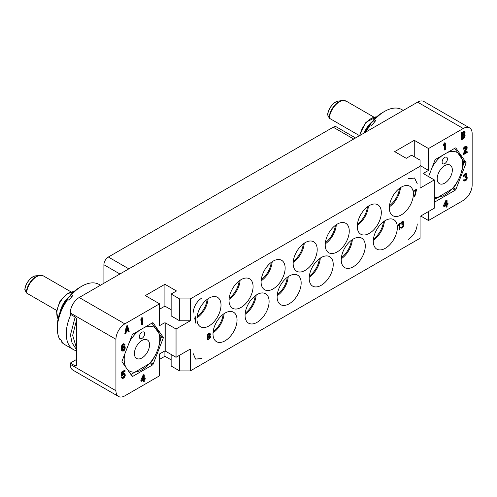 <?xml version="1.0" encoding="UTF-8"?>
<svg xmlns="http://www.w3.org/2000/svg" width="497" height="497" viewBox="0 0 497 497"><rect width="100%" height="100%" fill="white"/><g stroke="black" fill="none" stroke-linecap="round" stroke-linejoin="round"><path stroke-width="0.75" d="M130.935 374.496L150.535 363.015A28.969 16.724 120 0 0 150.666 362.86A28.969 16.724 120 0 0 150.79 362.704C156.213 355.193 159.58 346.508 160.904 336.631A28.969 16.724 120 0 0 160.904 336.295L151.896 323.156M139.353 330.393A25.148 14.519 120 0 0 133.09 336.537A25.148 14.519 120 0 0 129.624 341.557M124.728 354.175A25.148 14.519 120 0 0 126.182 367.737M127.015 368.917A25.148 14.519 120 0 0 150.871 361.841A25.148 14.519 120 0 0 159.45 335.27A25.148 14.519 120 0 0 144.608 327.361M152.386 365.034L132.91 376.279A1.261 0.727 -60 0 1 132.283 376.341A1.261 0.727 -60 0 1 132.14 376.21L122.113 361.946A1.261 0.727 -60 0 1 122.113 360.915L132.14 335.077A1.261 0.727 -60 0 1 132.91 334.121L152.386 322.87A1.261 0.727 -60 0 1 153.02 322.808A1.261 0.727 -60 0 1 153.163 322.938L163.184 337.202A1.261 0.727 -60 0 1 163.184 338.233L153.163 364.071A1.261 0.727 -60 0 1 152.386 365.034L149.945 363.618M424.059 173.993A1.261 0.727 180 0 1 423.692 173.478A1.261 0.727 180 0 1 424.059 172.962L424.059 173.993L434.303 179.908L420.052 188.133L420.052 166.278L190.295 298.933L179.61 298.933L171.148 294.044L176.491 290.962L164.911 284.278L145.323 295.591L159.568 303.816L124.84 323.864A12.593 7.269 120 0 0 115.931 339.289L115.931 390.71A12.593 7.269 120 0 0 118.541 396.476A12.593 7.269 120 0 0 124.84 395.848L159.568 375.794L159.568 353.945L164.022 351.373A1.261 0.727 0 0 1 165.805 351.373L176.044 357.287L190.295 349.062L190.295 370.911L179.61 370.911L179.61 355.231M159.568 303.816L159.568 325.665L164.022 323.093A1.261 0.727 180 0 1 165.805 323.093L165.805 351.373M144.273 374.937L143.763 374.639L143.186 374.974L140.868 380.149L140.868 381.006L141.378 381.298L143.695 379.963L143.695 381.957L144.273 381.621L144.273 379.627L145.242 379.074L145.242 378.217L144.273 378.776L144.273 374.937L143.695 375.272L141.378 381.298M143.186 380.261L143.186 381.659L143.695 381.957M145.242 378.217L144.273 378.186M124.101 374.39L123.977 376.186L122.473 377.385M122.368 377.136L121.858 376.838L121.274 377.173L121.759 378.037L122.753 378.478L123.815 378.006L124.778 376.881L125.263 375.322L125.07 374.154L124.3 373.607L122.268 375.204L122.268 372.924L125.07 371.309L125.07 370.6L121.79 372.495L121.79 376.192L123.815 374.452L124.492 374.489L124.778 375.173L123.815 377.298L122.852 377.714L122.368 377.136L121.79 377.471L122.268 378.329M124.778 373.75L123.784 373.309L122.268 374.173M125.07 370.6L124.554 370.302L121.274 372.197L121.274 375.894L121.79 376.192M123.995 344.769L124.585 345.191L124.971 344.545L123.691 343.694L121.858 345.179L121.274 348.788L121.566 350.329L122.368 351.025L123.331 351.037L124.3 350.335L125.263 348.074L125.07 346.763L123.784 346.061L122.374 346.863M142.54 317.838L141.446 317.875L140.868 319.204L140.868 320.348L141.378 320.64L141.962 319.31L141.962 324.858L142.54 324.522L142.54 317.838L141.378 319.503L141.378 320.64M141.446 320.484L141.446 324.56L141.962 324.858M127.667 325.908L127.151 325.616L126.381 326.063L124.84 333.636L125.35 333.934L125.927 333.599L126.313 331.667L128.245 330.555L128.63 332.039L129.208 331.704L127.667 325.908L126.897 326.355L125.35 333.934M127.866 330.772L128.63 332.039M118.541 396.476L72.904 370.122A12.593 7.269 -60 0 1 70.294 364.357L70.294 363.071L75.19 365.898L76.526 365.127L76.526 319.366A1.889 1.093 60 0 0 75.19 317.055L70.294 314.228L70.294 312.942A12.593 7.269 -60 0 1 79.197 297.517L417.604 102.14A12.593 7.269 -60 0 1 423.904 101.518L469.541 127.866A12.593 7.269 120 0 0 463.247 128.487L428.513 148.541L414.262 140.316L394.674 151.628L406.248 158.313L411.591 155.226L420.052 160.109L420.052 166.278M159.568 359.343L164.911 356.262L171.148 359.859M171.148 354.46L171.148 366.028L179.61 370.911M434.303 179.908L434.303 208.181L420.052 216.412L420.052 238.262L190.295 370.911M420.723 216.027L428.513 220.525L428.513 211.523M469.541 127.866A12.593 7.269 120 0 1 472.15 133.631L472.15 185.046A12.593 7.269 120 0 1 463.247 200.471L428.513 220.525M190.295 298.933L190.295 320.782L176.044 329.008L165.805 323.093M171.148 309.73L164.911 306.127L159.568 309.215M190.295 320.782L179.61 320.782L171.148 315.899L171.148 294.044M176.044 329.008L176.044 357.287M193.078 313.253C193.606 306.705 196.57 301.573 201.968 297.846C196.57 301.573 193.606 306.711 193.078 313.253M201.968 358.517L195.557 359.064L193.078 353.379L195.688 359.132L201.968 358.517M417.269 223.942C416.741 230.484 413.777 235.621 408.372 239.349C413.771 235.615 416.741 230.484 417.269 223.942M213.002 333.891A17.004 9.816 -60 0 1 220.426 316.782A17.004 9.816 -60 0 1 233.528 312.228A17.004 9.816 -60 0 1 237.044 320.012A17.004 9.816 -60 0 1 229.626 337.121A17.004 9.816 -60 0 1 216.524 341.675A17.004 9.816 -60 0 1 213.002 333.891M245.064 315.384A17.004 9.816 -60 0 1 252.482 298.275A17.004 9.816 -60 0 1 265.584 293.721A17.004 9.816 -60 0 1 269.107 301.505A17.004 9.816 -60 0 1 261.683 318.614A17.004 9.816 -60 0 1 248.581 323.168A17.004 9.816 -60 0 1 245.064 315.384M277.121 296.877A17.004 9.816 -60 0 1 284.545 279.768A17.004 9.816 -60 0 1 297.647 275.208A17.004 9.816 -60 0 1 301.163 282.992A17.004 9.816 -60 0 1 293.746 300.101A17.004 9.816 -60 0 1 280.643 304.661A17.004 9.816 -60 0 1 277.121 296.877M309.184 278.363A17.004 9.816 -60 0 1 316.601 261.254A17.004 9.816 -60 0 1 329.704 256.7A17.004 9.816 -60 0 1 333.226 264.485A17.004 9.816 -60 0 1 325.802 281.594A17.004 9.816 -60 0 1 312.7 286.148A17.004 9.816 -60 0 1 309.184 278.363M341.24 259.856A17.004 9.816 -60 0 1 348.664 242.747A17.004 9.816 -60 0 1 361.766 238.193A17.004 9.816 -60 0 1 365.283 245.972A17.004 9.816 -60 0 1 357.865 263.087A17.004 9.816 -60 0 1 344.763 267.641A17.004 9.816 -60 0 1 341.24 259.856M373.303 241.349A17.004 9.816 -60 0 1 380.721 224.234A17.004 9.816 -60 0 1 393.823 219.68A17.004 9.816 -60 0 1 397.345 227.464A17.004 9.816 -60 0 1 389.921 244.574A17.004 9.816 -60 0 1 376.819 249.127A17.004 9.816 -60 0 1 373.303 241.349M196.974 318.981A17.004 9.816 -60 0 1 204.391 301.872A17.004 9.816 -60 0 1 217.493 297.318A17.004 9.816 -60 0 1 221.016 305.102A17.004 9.816 -60 0 1 213.598 322.211A17.004 9.816 -60 0 1 200.496 326.765A17.004 9.816 -60 0 1 196.974 318.981M229.03 300.474A17.004 9.816 -60 0 1 236.454 283.365A17.004 9.816 -60 0 1 249.556 278.811A17.004 9.816 -60 0 1 253.079 286.589A17.004 9.816 -60 0 1 245.655 303.704A17.004 9.816 -60 0 1 232.553 308.258A17.004 9.816 -60 0 1 229.03 300.474M261.093 281.967A17.004 9.816 -60 0 1 268.51 264.851A17.004 9.816 -60 0 1 281.613 260.298A17.004 9.816 -60 0 1 285.135 268.082A17.004 9.816 -60 0 1 277.717 285.191A17.004 9.816 -60 0 1 264.615 289.745A17.004 9.816 -60 0 1 261.093 281.967M293.149 263.453A17.004 9.816 -60 0 1 300.573 246.344A17.004 9.816 -60 0 1 313.675 241.79A17.004 9.816 -60 0 1 317.198 249.575A17.004 9.816 -60 0 1 309.774 266.684A17.004 9.816 -60 0 1 296.672 271.238A17.004 9.816 -60 0 1 293.149 263.453M325.212 244.946A17.004 9.816 -60 0 1 332.63 227.837A17.004 9.816 -60 0 1 345.732 223.277A17.004 9.816 -60 0 1 349.254 231.062A17.004 9.816 -60 0 1 341.837 248.171A17.004 9.816 -60 0 1 328.734 252.731A17.004 9.816 -60 0 1 325.212 244.946M357.268 226.433A17.004 9.816 -60 0 1 364.692 209.324A17.004 9.816 -60 0 1 377.795 204.77A17.004 9.816 -60 0 1 381.317 212.554A17.004 9.816 -60 0 1 373.893 229.664A17.004 9.816 -60 0 1 360.791 234.217A17.004 9.816 -60 0 1 357.268 226.433M389.331 207.926A17.004 9.816 -60 0 1 396.749 190.817A17.004 9.816 -60 0 1 409.851 186.263A17.004 9.816 -60 0 1 413.374 194.047A17.004 9.816 -60 0 1 405.95 211.157A17.004 9.816 -60 0 1 392.854 215.71A17.004 9.816 -60 0 1 389.331 207.926M408.372 178.678L414.541 177.988L417.269 183.815L414.66 178.063L408.372 178.678M195.905 316.62L195.278 316.875L194.743 318.105L194.836 319.204L195.371 317.974L195.371 323.093L195.905 322.789L195.905 316.62L194.836 318.155L194.836 319.204M195.278 318.179L195.371 323.093M416.666 189.158L413.374 190.96L413.461 191.668L416.132 190.127L414.355 196.669L414.889 196.358L416.666 189.158L413.461 191.01L413.461 191.668M416.014 190.196L414.355 196.669M207.901 336.792L207.212 338.743L207.659 339.538L208.641 339.6L210.33 337.705L210.511 336.55L209.821 335.748M209.883 335.761L210.417 334.369L209.976 333.183L208.995 333.12L207.746 334.369L207.305 335.674L208.013 336.811L207.305 338.401L207.746 339.588M399.837 223.041L399.215 223.302L398.681 224.526L398.768 225.632L399.302 224.402L399.302 229.521L399.837 229.21L399.837 223.041L398.768 224.576L398.768 225.632M399.215 224.607L399.302 229.521M403.055 224.781L402.775 226.626L401.439 227.502L400.905 227.048L400.464 227.303L401.439 228.154L402.868 227.334L403.757 225.508L403.67 224.507L403.073 224.159M403.489 224.215L403.042 224.209L403.67 222.538L403.222 221.482L402.154 221.606L400.998 222.668L400.638 224.023L401.974 222.463L402.775 222.134L403.222 222.532L402.868 223.787L401.974 224.563L401.974 225.091L403.135 224.818L403.222 226.079L401.439 227.502M402.968 222.209L402.955 223.37L401.887 224.514L401.974 225.091M179.61 298.933L179.61 320.782M76.526 365.127A1.889 1.093 60 0 1 76.134 365.991A1.889 1.093 60 0 1 75.19 365.898M76.526 320.155L72.668 335.351L76.526 348.186M70.294 363.071L76.526 359.474M403.26 110.421L401.943 109.663A34.635 19.998 120 0 0 384.622 111.378A34.635 19.998 120 0 0 374.359 119.907L375.695 120.678A34.635 19.998 120 0 0 373.719 123.007A34.635 19.998 120 0 0 371.837 125.48L370.501 124.71L369.395 125.014A31.485 18.178 -60 0 0 364.91 132.562M373.663 120.802A19.992 11.543 120 0 0 369.6 124.958M367.538 127.81A19.992 11.543 120 0 0 365.823 130.779M384.622 111.378L382.398 112.664A31.485 18.178 120 0 0 373.253 120.218L374.527 122.026M373.253 120.218L374.359 119.907M366.084 131.885A34.635 19.998 -60 0 1 370.501 124.71M373.527 120.603A17.476 10.089 120 0 0 364.189 132.979M327.635 114.757C327.995 108.253 334.655 100.984 338.544 101.053A11.381 6.573 120 0 0 327.672 114.987L329.343 118.236L359.437 135.606M327.672 114.987L328.008 114.279L327.672 114.987M448.549 179.765A10.704 6.181 -60 0 1 439.416 183.648A10.704 6.181 -60 0 1 440.982 168.992A10.704 6.181 -60 0 1 450.12 165.11A10.704 6.181 -60 0 1 448.549 179.765M434.303 197.023A25.148 14.519 120 0 0 453.655 187.027A25.148 14.519 120 0 0 462.235 160.463A25.148 14.519 120 0 0 447.393 152.554M442.137 155.586A25.148 14.519 120 0 0 435.875 161.73A25.148 14.519 120 0 0 432.409 166.743M443.43 158.593A3.777 2.181 120 0 0 442.877 163.768A3.777 2.181 120 0 0 446.101 162.395A3.777 2.181 120 0 0 446.654 157.226A3.777 2.181 120 0 0 443.43 158.593M434.303 199.49L453.32 188.208A28.969 16.724 120 0 0 453.45 188.046A28.969 16.724 120 0 0 453.575 187.891C458.998 180.386 462.365 171.695 463.689 161.823A28.969 16.724 120 0 0 463.689 161.488L454.68 148.342M428.582 176.603L434.925 160.264A1.261 0.727 -60 0 1 435.695 159.307L455.171 148.063A1.261 0.727 -60 0 1 455.805 148A1.261 0.727 -60 0 1 455.948 148.131L465.969 162.395A1.261 0.727 -60 0 1 465.969 163.42L455.948 189.264A1.261 0.727 -60 0 1 455.171 190.221L435.695 201.465A1.261 0.727 -60 0 1 435.061 201.527A1.261 0.727 -60 0 1 434.925 201.397L434.303 200.515M424.059 172.962L428.513 170.396L420.052 165.507M428.513 148.541L428.513 170.396M445.324 143.03L444.809 142.732L444.231 143.068L443.653 144.397L443.653 145.534L444.163 145.832L444.747 144.497L444.747 150.044L445.324 149.709L445.324 143.03L444.163 144.689L444.163 145.832M444.231 145.677L444.231 149.752L444.747 150.044M466.074 147.298L463.247 154.2L463.757 154.492L467.23 152.486L467.23 151.778L464.527 153.337L467.13 148.28L467.13 146.857L465.782 146.64L463.949 148.696L463.85 149.317L464.335 149.038L464.819 148.05L466.167 147.267L466.652 147.988L463.757 154.492M467.23 151.778L466.72 151.479L464.987 152.48M466.745 146.509L465.851 146.149L464.21 147.1L463.44 148.398L463.341 149.025L463.85 149.317M466.652 173.813L465.751 173.459L464.888 173.82L463.825 174.857L463.341 176.273L463.85 176.565L465.298 174.882L466.459 174.64L466.459 175.919L465.298 177.721L466.553 177.429L466.652 178.796L465.204 180.2L463.757 180.181L464.049 180.865L464.72 181.045L466.267 180.156L467.23 178.174L467.13 177.094L466.459 176.77L467.037 174.161L466.267 173.751L465.397 174.112L464.335 175.155L463.85 176.565M466.074 174.546L465.751 176.019L464.788 176.857L465.298 177.721M466.136 177.354L465.944 178.895L464.285 180.013M464.241 179.902L463.247 179.883L464.049 180.865M447.058 200.123L445.971 200.161L443.653 205.342L443.653 206.193L444.163 206.491L446.48 205.149L446.48 207.143L447.058 206.808L447.058 204.82L448.021 204.261L448.021 203.41L447.058 203.963L447.058 200.123L446.48 200.459L444.163 206.491M445.971 205.447L445.971 206.845L446.48 207.143M448.021 203.41L447.058 203.372M464.714 131.885L463.819 131.388L461.017 132.861L461.017 139.545L461.533 139.837L463.844 138.501L464.714 137.433L465.099 135.501L464.521 134.699L465.099 132.662L464.328 131.68L461.533 133.159L461.533 139.837M414.262 140.316L414.262 156.766M443.653 144.397L444.163 144.689M444.231 143.068L444.747 143.36M463.247 153.486L463.757 153.784M465.944 148.373L466.459 148.665M466.136 147.69L466.652 147.988M466.136 147.41L466.652 147.702M463.44 148.398L463.949 148.696M463.825 147.609L464.335 147.901M464.21 147.1L464.72 147.392M464.888 146.565L465.397 146.863M465.273 146.342L465.782 146.64M465.851 146.149L466.36 146.447M463.341 180.256L463.85 180.548M463.247 179.883L463.757 180.181M464.322 180.107L464.72 180.336M464.689 179.902L465.204 180.2M465.273 179.566L465.782 179.864M465.751 179.144L466.267 179.442M465.944 178.895L466.459 179.187M466.136 178.498L466.652 178.796M466.236 178.156L466.745 178.454M466.236 177.591L466.745 177.883M464.788 176.857L465.298 177.156M465.173 176.634L465.689 176.932M465.751 176.019L466.267 176.311M465.944 175.621L466.459 175.919M466.136 174.944L466.652 175.236M466.136 174.658L466.652 174.95M463.44 175.646L463.949 175.944M463.825 174.857L464.335 175.155M464.21 174.348L464.72 174.646M464.888 173.82L465.397 174.112M465.08 173.708L465.59 174M465.751 173.459L466.267 173.751M466.577 176.565L466.938 176.777M445.971 200.161L446.48 200.459M443.653 205.342L444.163 205.634M444.84 205.249L446.48 201.596L446.48 204.298L444.84 205.249M445.971 202.739L445.971 204.006L445.2 204.447M445.971 204.006L446.48 204.298M461.017 132.861L461.533 133.159M463.334 131.525L463.844 131.817M463.819 131.388L464.328 131.68M462.111 133.674L463.943 132.618L464.422 132.767L464.229 134.296L462.111 135.669L462.111 133.674M464.521 135.979L464.229 137.284L462.111 138.651L462.111 136.52L464.229 135.439L464.521 135.979L464.012 135.687L464.012 136.11L464.521 136.408M463.949 132.618L463.72 134.004L462.111 135.072M464.012 132.842L464.521 133.134M464.012 133.128L464.521 133.42M463.912 133.606L464.422 133.904M463.72 134.004L464.229 134.296M463.428 134.314L463.943 134.606M464.012 136.11L463.428 137.296L462.111 138.06M463.912 136.594L464.422 136.886M463.72 136.992L464.229 137.284M463.428 137.296L463.943 137.594M76.526 349.72L72.046 342.837L70.45 334.99L75.171 317.043M103.91 283.247L103.91 264.739A6.299 3.634 -60 0 1 108.365 257.03L333.226 127.207A6.299 3.634 -60 0 1 336.376 126.89L355.554 137.967M76.526 350.845A34.635 19.998 -60 0 1 73.432 349.602A34.635 19.998 -60 0 1 70.872 314.564M100.475 285.235L99.158 284.477A34.635 19.998 120 0 0 81.843 286.191A34.635 19.998 120 0 0 71.574 294.721L72.91 295.491A34.635 19.998 120 0 0 70.934 297.821A34.635 19.998 120 0 0 69.052 300.287L67.716 299.517L66.61 299.821A31.485 18.178 -60 0 0 57.354 326.038L57.354 328.604A34.635 19.998 -60 0 1 67.716 299.517M73.432 349.602L64.523 344.464A34.635 19.998 -60 0 1 61.833 342.327L63.169 343.098A34.635 19.998 120 0 1 60.945 339.929L59.609 339.159A34.635 19.998 -60 0 1 57.354 328.604M61.833 342.327L61.752 341.309M70.878 295.616A19.992 11.543 120 0 0 66.815 299.766M64.753 302.623A19.992 11.543 120 0 0 63.038 305.593M81.843 286.191L79.613 287.477A31.485 18.178 120 0 0 70.468 295.025L71.742 296.839M70.468 295.025L71.574 294.721M70.742 295.417A17.476 10.089 120 0 0 60.162 311.905M24.85 289.571C25.21 283.066 31.87 275.798 35.759 275.866A11.381 6.573 120 0 0 24.887 289.794L26.558 293.044L56.652 310.42M24.887 289.794L25.223 289.092L24.887 289.794M145.764 354.572A10.704 6.181 -60 0 1 136.632 358.461A10.704 6.181 -60 0 1 138.197 343.806A10.704 6.181 -60 0 1 147.336 339.917A10.704 6.181 -60 0 1 145.764 354.572M140.645 333.406A3.777 2.181 120 0 0 140.092 338.581A3.777 2.181 120 0 0 143.316 337.208A3.777 2.181 120 0 0 143.869 332.033A3.777 2.181 120 0 0 140.645 333.406M164.911 284.278L164.911 306.127M164.911 356.262L164.911 351.162M213.039 332.804A17.004 9.816 120 0 0 224.097 313.644M213.151 331.642A16.37 9.455 120 0 0 223.147 314.321M245.096 314.297A17.004 9.816 120 0 0 256.16 295.137M245.207 313.135A16.37 9.455 120 0 0 255.209 295.814M277.158 295.783A17.004 9.816 120 0 0 288.217 276.63M277.27 294.622A16.37 9.455 120 0 0 287.266 277.307M309.215 277.276A17.004 9.816 120 0 0 320.279 258.117M309.327 276.115A16.37 9.455 120 0 0 319.329 258.794M341.277 258.763A17.004 9.816 120 0 0 352.336 239.61M341.389 257.601A16.37 9.455 120 0 0 351.385 240.287M373.334 240.256A17.004 9.816 120 0 0 384.398 221.097M373.446 239.094A16.37 9.455 120 0 0 383.448 221.774M197.011 317.894A17.004 9.816 120 0 0 208.069 298.734M197.123 316.732A16.37 9.455 120 0 0 207.119 299.411M229.067 299.38A17.004 9.816 120 0 0 240.126 280.227M229.179 298.225A16.37 9.455 120 0 0 239.175 280.904M261.13 280.873A17.004 9.816 120 0 0 272.188 261.714M261.242 279.712A16.37 9.455 120 0 0 271.238 262.397M293.187 262.366A17.004 9.816 120 0 0 304.245 243.207M293.298 261.205A16.37 9.455 120 0 0 303.294 243.884M325.249 243.853A17.004 9.816 120 0 0 336.307 224.7M325.355 242.691A16.37 9.455 120 0 0 335.357 225.377M357.306 225.346A17.004 9.816 120 0 0 368.364 206.187M357.418 224.184A16.37 9.455 120 0 0 367.413 206.864M389.362 206.839A17.004 9.816 120 0 0 400.427 187.68M389.474 205.677A16.37 9.455 120 0 0 399.476 188.357M207.479 336.488L207.839 336.78M207.305 336.065L207.572 336.544M207.305 335.674L207.392 336.121M207.479 334.916L207.392 335.723M207.746 334.369L207.572 334.966M208.193 333.717L207.839 334.419M208.641 333.325L208.28 333.767M209.442 332.996L209.082 333.176M209.976 333.183L209.529 333.046M210.33 335.997L209.976 335.81M208.728 338.892L208.013 338.911L207.746 338.146L209.082 336.457L209.796 336.438L210.063 337.202L209.442 338.351L208.373 338.966M209.082 333.829L209.796 333.947L209.976 334.5L209.442 335.593L208.373 336.208L207.839 335.469L209.082 333.829M209.74 336.432L209.709 337.83L208.641 338.842M209.709 333.897L209.349 335.543L208.013 336.015M400.551 227.651L400.818 227.993M400.464 227.303L400.638 227.701M400.998 227.098L400.551 227.359M400.638 223.395L400.638 224.023M400.998 222.668L400.731 223.445M401.352 222.196L401.085 222.718M401.974 221.705L401.439 222.246M402.775 221.376L402.241 221.656M403.222 221.482L402.868 221.426M143.186 374.974L143.695 375.272M140.868 380.149L141.378 380.447M142.055 380.056L143.695 376.409L143.695 379.112L142.055 380.056M143.186 377.546L143.186 378.813L142.415 379.261M143.186 378.813L143.695 379.112M121.274 372.197L121.79 372.495M122.268 374.216L122.753 374.496M122.722 373.781L123.237 374.073M123.299 373.446L123.815 373.744M123.784 373.309L124.3 373.607M121.467 377.633L121.982 377.931M121.274 377.173L121.79 377.471M122.535 377.527L122.852 377.714M122.722 377.335L123.237 377.633M123.299 376.999L123.815 377.298M123.691 376.639L124.2 376.931M123.977 376.186L124.492 376.477M124.169 375.645L124.685 375.943M124.269 375.167L124.778 375.459M124.269 374.881L124.778 375.173M124.169 374.508L124.685 374.806M121.566 350.329L122.368 351.025M121.374 349.726L122.076 350.621M121.274 348.788L121.79 349.08L121.883 350.025M121.274 347.794L121.79 348.086L121.79 349.08M121.374 346.738L121.883 347.036L121.79 348.086M121.566 345.918L122.076 346.216L121.883 347.036M121.858 345.179L122.368 345.477L122.076 346.216M122.337 344.477L122.852 344.775L122.368 345.477M122.821 344.054L123.331 344.353L122.852 344.775M123.206 343.831L123.716 344.129L123.331 344.353M123.691 343.694L124.2 343.992L123.716 344.129M124.685 344.141L124.2 343.992M122.368 346.912L122.852 347.192L122.268 348.093L122.368 346.9L123.237 345.117L124.101 344.756L124.585 345.191M122.821 346.471L123.331 346.769L122.852 347.192M123.299 346.198L123.815 346.49L123.331 346.769M123.784 346.061L124.3 346.353L123.815 346.49M124.778 346.502L124.3 346.353M124.685 347.409L124.2 349.683L123.237 350.379L122.461 349.975L122.461 348.695L123.237 347.533L124.2 347.123L124.778 347.782M124.269 347.49L123.691 349.385L122.542 350.099M124.269 347.912L124.778 348.211M124.169 348.397L124.685 348.689M123.977 348.931L124.492 349.229M123.691 349.385L124.2 349.683M123.399 349.695L123.908 349.994M122.722 350.087L123.237 350.379M122.61 350.211L122.945 350.404M140.868 319.204L141.378 319.503M141.446 317.875L141.962 318.173M126.381 326.063L126.897 326.355M127.282 326.703L128.151 330.039L126.412 331.045L127.282 326.703M127.089 327.647L127.636 329.747L128.151 330.039M127.636 329.747L126.549 330.375M153.163 364.071L150.79 362.704M163.184 338.233L160.866 336.891M163.184 337.202L160.686 335.761M153.163 322.938L152.834 322.752M132.91 376.279L131.693 375.577M164.022 323.093L164.022 351.373M115.931 390.71L70.294 364.357M79.197 297.517L124.84 323.864M463.247 128.487L417.604 102.14M70.294 312.942L115.931 339.289M359.915 135.445A16.531 9.542 -60 0 1 376.633 116.87M329.343 118.236A14.171 8.182 -60 0 1 335.904 104.6A14.171 8.182 -60 0 1 346.409 101.233L373.837 117.068M329.02 117.907A13.997 8.082 -60 0 1 342.408 100.524L338.544 101.053M435.695 201.465L434.477 200.763M455.171 190.221L452.73 188.81M455.948 189.264L453.575 187.891M465.969 163.42L463.651 162.084M465.969 162.395L463.471 160.947M455.948 148.131L455.619 147.938M333.226 127.207L353.709 139.03M108.365 257.03L128.847 268.852M103.91 264.739L119.939 273.996M58.112 318.937A16.531 9.542 -60 0 1 60.249 302.002A16.531 9.542 -60 0 1 73.848 291.683M26.558 293.044A14.171 8.182 -60 0 1 33.119 279.413A14.171 8.182 -60 0 1 43.624 276.04L71.052 291.882M26.235 292.721A13.997 8.082 -60 0 1 39.63 275.338L35.759 275.866M359.418 135.731L365.954 122.281L376.726 116.783M346.409 101.233L342.408 100.524M58.087 319.062L56.534 311.37L59.783 301.735L66.505 294.1L73.941 291.596M43.624 276.04L39.63 275.338"/></g></svg>
